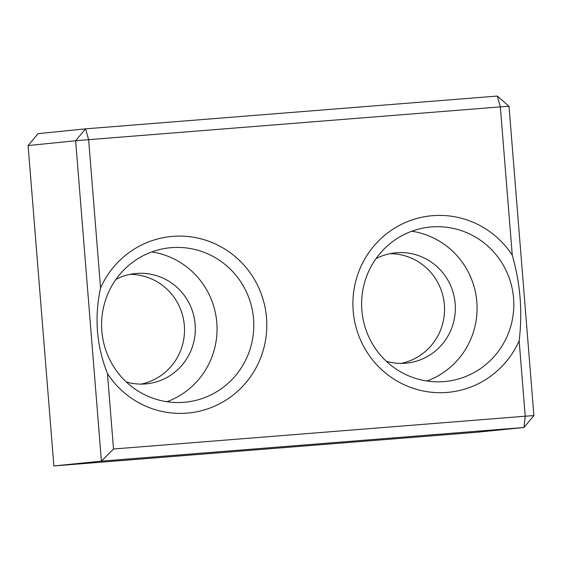<?xml version="1.0" encoding="UTF-8"?>
<svg xmlns="http://www.w3.org/2000/svg" width="562" height="562" viewBox="0 0 562 562"><rect width="100%" height="100%" fill="white"/><g stroke="black" fill="none" stroke-linecap="round" stroke-linejoin="round"><path stroke-width="0.84" d="M113.517 449.003L525.224 416.217L519.155 340.797A88.67 86.948 -95.8 0 1 425.09 391.349A88.67 86.948 -95.8 0 1 353.203 310.955A88.67 86.948 -95.8 0 1 411.321 220.199A88.67 86.948 -95.8 0 1 512.27 255.225L500.335 106.885L88.634 139.671L100.563 288.011A88.67 86.948 -95.8 0 1 229.682 252.303A88.67 86.948 -95.8 0 1 240.634 388.398A88.67 86.948 -95.8 0 1 107.454 373.582L113.517 449.003L101.413 461.135L53.875 465.94L476.421 432.297L523.953 427.485L101.413 461.135L75.638 140.753L28.1 145.558L53.875 465.94M28.1 145.558L38.047 133.651L85.579 128.846L497.286 96.06L500.335 106.885L509.01 106.239L533.9 415.578L523.953 427.485L525.224 416.217L533.9 415.578M386.34 361.282A55.42 54.345 84.2 0 0 406.558 363.122A55.42 54.345 84.2 0 0 455.051 302.518A55.42 54.345 84.2 0 0 395.402 252.851A55.42 54.345 84.2 0 0 375.957 258.696M390.028 253.673A55.42 54.345 -95.8 0 1 444.352 304.766A55.42 54.345 -95.8 0 1 401.127 363.389M126.31 381.991A55.42 54.345 84.2 0 0 146.534 383.825A55.42 54.345 84.2 0 0 195.021 323.22A55.42 54.345 84.2 0 0 135.379 273.553A55.42 54.345 84.2 0 0 115.934 279.405M130.005 274.375A55.42 54.345 -95.8 0 1 184.322 325.468A55.42 54.345 -95.8 0 1 141.104 384.099M101.848 331.011A77.584 76.081 -95.8 0 1 169.879 247.786A77.584 76.081 -95.8 0 1 253.532 318.935A77.584 76.081 -95.8 0 1 185.495 402.167A77.584 76.081 -95.8 0 1 101.848 331.011M166.9 401.718A77.584 76.081 84.2 0 0 216.799 322.651A77.584 76.081 84.2 0 0 151.747 251.952M361.872 310.308A77.584 76.081 -95.8 0 1 429.902 227.076A77.584 76.081 -95.8 0 1 513.556 298.225A77.584 76.081 -95.8 0 1 445.526 381.457A77.584 76.081 -95.8 0 1 361.872 310.308M426.923 381.008A77.584 76.081 84.2 0 0 476.822 301.942A77.584 76.081 84.2 0 0 411.77 231.242M100.563 288.011C97.381 302.63 96.362 317.073 97.514 331.334C98.659 345.602 101.975 359.68 107.454 373.582M519.155 340.797C522.646 311.84 520.349 283.318 512.27 255.225M75.638 140.753L88.634 139.671L85.579 128.846L75.638 140.753M509.01 106.239L497.286 96.06"/></g></svg>
